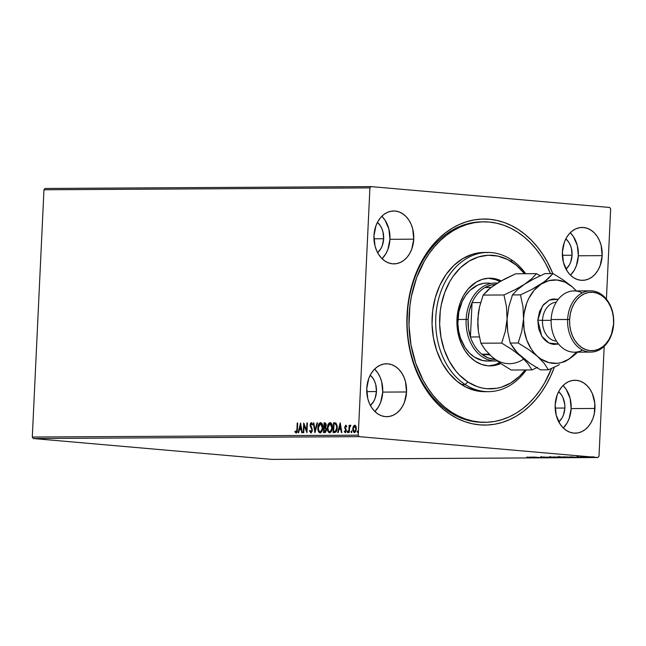 <?xml version="1.0" encoding="UTF-8"?>
<svg xmlns="http://www.w3.org/2000/svg" width="646" height="646" viewBox="0 0 646 646"><rect width="100%" height="100%" fill="white"/><g stroke="black" fill="none" stroke-linecap="round" stroke-linejoin="round"><path stroke-width="0.97" d="M482.974 221.844A100.243 75.509 89.7 0 0 407.263 315.482L407.004 315.296A103.021 77.609 -90.3 0 1 467.865 221.352A103.021 77.609 -90.3 0 1 552.815 273.565L547.412 262.09L542.656 254.169L537.351 246.901L531.529 240.352L525.246 234.595L518.585 229.685L511.584 225.656L504.324 222.563L496.879 220.423L489.313 219.269L481.69 219.099L474.107 219.923L466.614 221.723L459.298 224.501L452.224 228.208L445.457 232.826L439.07 238.301L433.119 244.584L427.66 251.617L422.75 259.321L414.756 276.472L409.435 295.367L407.852 305.251L406.899 325.398L407.545 335.476L411.042 355.147L417.364 373.55L421.507 382.044L426.263 389.966L431.576 397.233L437.399 403.774L443.673 409.532L450.343 414.449L457.336 418.471L464.595 421.572L472.048 423.711L479.615 424.866L487.229 425.036L494.82 424.212L502.305 422.403L509.621 419.634L516.695 415.919L523.462 411.308L529.849 405.825L535.8 399.543L541.259 392.518L546.169 384.814L550.489 376.497L554.373 367.098A103.021 77.609 -90.3 0 1 464.821 421.652A103.021 77.609 -90.3 0 1 407.004 315.296L407.263 315.482A100.243 75.509 -90.3 0 1 482.053 221.836L483.814 221.828M563.344 385.864L566.203 389.409L570.111 398.356L571.145 408.587L569.158 418.551L567.099 422.96L563.28 427.991A26.454 19.929 89.7 0 0 571.145 408.587L594.95 408.45A26.454 19.929 -90.3 0 1 575.215 433.159A26.454 19.929 -90.3 0 1 555.172 404.969L556.214 415.2L560.122 424.147L562.981 427.692L566.3 430.43L569.966 432.255L573.818 433.103L577.726 432.933L581.521 431.762L585.074 429.622L588.248 426.602L590.904 422.823L592.963 418.414L594.328 413.569L594.813 403.265L592.293 393.495L590.008 389.28L587.149 385.727L583.822 382.989L580.165 381.164L576.305 380.316L572.404 380.486L568.601 381.657L565.048 383.797L561.883 386.817L559.218 390.604L557.167 395.005L555.172 404.969A26.454 19.929 -90.3 0 1 574.908 380.26A26.454 19.929 -90.3 0 1 594.95 408.45L571.145 408.587A26.454 19.929 89.7 0 0 563.037 385.565M382.141 216.58L385 220.125L388.9 229.064L389.942 239.295L387.947 249.267L385.896 253.668L382.077 258.707A26.454 19.929 89.7 0 0 389.942 239.295L413.747 239.165A26.454 19.929 -90.3 0 1 394.012 263.875A26.454 19.929 -90.3 0 1 373.969 235.685L375.011 245.916L376.634 250.64L378.919 254.855L381.778 258.4L385.097 261.145L388.755 262.97L392.615 263.818L396.515 263.649L400.318 262.47L403.871 260.338L407.045 257.318L409.701 253.531L411.76 249.13L413.747 239.165L412.713 228.926L411.09 224.202L408.805 219.987L405.946 216.442L402.62 213.705L398.962 211.872L395.102 211.024L391.201 211.194L387.398 212.373L383.845 214.512L380.68 217.532L378.015 221.312L375.964 225.712L373.969 235.685A26.454 19.929 -90.3 0 1 393.705 210.967A26.454 19.929 -90.3 0 1 413.747 239.165L389.942 239.295A26.454 19.929 89.7 0 0 381.834 216.273M374.93 369.391L377.789 372.936L380.074 377.151L381.697 381.875L382.731 392.106L380.744 402.078L378.693 406.479L374.874 411.518A26.454 19.929 89.7 0 0 382.731 392.106L406.544 391.977A26.454 19.929 -90.3 0 1 386.801 416.686A26.454 19.929 -90.3 0 1 366.767 388.496L367.8 398.727L369.423 403.451L371.708 407.666L374.567 411.211L377.894 413.957L381.552 415.782L385.412 416.63L389.312 416.46L393.115 415.281L396.668 413.149L399.834 410.129L402.498 406.342L404.549 401.941L406.544 391.977L405.502 381.738L403.879 377.014L401.594 372.799L398.735 369.254L395.417 366.516L391.751 364.683L387.899 363.835L383.99 364.005L380.195 365.184L376.642 367.324L373.469 370.344L370.812 374.123L368.753 378.524L366.767 388.496A26.454 19.929 -90.3 0 1 386.502 363.779A26.454 19.929 -90.3 0 1 406.544 391.977L382.731 392.106A26.454 19.929 89.7 0 0 374.632 369.084M570.547 233.053L573.406 236.597L577.314 245.545L578.348 255.776L576.361 265.74L574.31 270.149L570.491 275.18A26.454 19.929 89.7 0 0 578.348 255.776L602.161 255.638A26.454 19.929 -90.3 0 1 582.417 280.348A26.454 19.929 -90.3 0 1 562.383 252.158L563.417 262.389L567.325 271.336L570.184 274.881L573.511 277.618L577.169 279.443L581.029 280.291L584.929 280.122L588.732 278.951L592.285 276.811L595.451 273.791L598.115 270.012L600.166 265.603L602.161 255.638L601.119 245.407L599.496 240.683L597.211 236.468L594.352 232.915L591.033 230.178L587.367 228.353L583.516 227.505L579.607 227.675L575.812 228.845L572.259 230.985L569.086 234.005L566.429 237.793L564.37 242.193L562.383 252.158A26.454 19.929 -90.3 0 1 582.119 227.449A26.454 19.929 -90.3 0 1 602.161 255.638L578.348 255.776A26.454 19.929 89.7 0 0 570.248 232.754M572.073 255.227L562.375 255.283L572.073 255.227A18.096 13.631 -90.3 0 1 566.017 269.132L569.304 265.062L570.709 262.042L572.073 255.227A18.096 13.631 -90.3 0 0 565.848 238.85L568.69 242.105L570.248 244.987L571.363 248.225L572.073 255.227M376.457 391.557L366.758 391.613L376.457 391.557A18.096 13.631 -90.3 0 1 370.4 405.47L373.687 401.392L375.092 398.38L376.457 391.557A18.096 13.631 -90.3 0 0 370.231 375.189L373.073 378.443L374.632 381.326L375.746 384.556L376.457 391.557M383.659 238.745L373.961 238.802L383.659 238.745A18.096 13.631 -90.3 0 1 377.611 252.659L380.898 248.581L382.303 245.569L383.659 238.745A18.096 13.631 -90.3 0 0 377.434 222.377L380.276 225.632L381.843 228.514L382.949 231.744L383.659 238.745M564.862 408.038L555.164 408.094L564.862 408.038A18.096 13.631 -90.3 0 1 558.814 421.943L562.101 417.873L563.506 414.853L564.862 408.038A18.096 13.631 -90.3 0 0 558.637 391.662L561.479 394.916L563.046 397.799L564.765 404.493L564.862 408.038M609.687 207.471L371.03 186.605L45.075 188.471L371.03 186.605L609.687 207.471L610.664 208.957L606.416 299.13L610.664 208.957L609.687 207.471M597.889 457.53L271.934 459.395L33.285 438.529L359.241 436.656L597.889 457.53L359.241 436.656L358.255 435.178L32.3 437.043L43.96 189.771L369.916 187.897L358.255 435.178L369.916 187.897L371.03 186.605L369.916 187.897L43.96 189.771L45.075 188.471L43.96 189.771L32.3 437.043L358.255 435.178L359.241 436.656L33.285 438.529L32.3 437.043L33.285 438.529L271.934 459.395L597.889 457.53L599.003 456.229L604.188 346.345L599.003 456.229L597.889 457.53M591.865 457.376L585.801 456.916L591.865 457.376L592.463 456.779M586.18 457.4L580.827 456.932L586.18 457.4M577.322 456.94L583.039 457.376L577.782 457.069M571.976 457.481C573.422 457.449 573.05 457.344 570.862 457.158L563.167 456.851L572.954 457.425M560.954 457.546L553.63 456.908L560.954 457.546M552.33 457.594L542.947 456.964L552.33 457.594M541.154 457.659L533.338 457.021L541.154 457.659M533.677 457.715L526.845 457.061L534.072 457.691M530.213 457.037L539.676 457.667L530.213 457.037M548.454 457.634L540.484 457.013L547.824 457.457M557.7 457.578L549.496 456.924L558.443 457.521M567.236 457.53L559.024 456.867L567.971 457.473M569.82 456.811L579.284 457.441L569.82 456.811M354.775 432.586L352.724 428.896L354.355 432.545L356.334 428.879L355.978 426.352L354.904 425.205L353.192 426.659L352.764 430.155L353.951 432.465L354.775 432.465L355.785 431.294L356.342 428.548L355.865 426.11L354.702 425.189L353.322 426.376L355.122 425.23M348.775 432.457L349.268 432.449L349.575 427.628L350.568 425.238L349.551 426.392L349.599 425.343L349.106 425.351L348.775 432.457L349.268 432.449L349.575 427.628L350.826 425.456L350.463 425.213L349.551 426.392L349.599 425.343L349.106 425.351L348.775 432.457M345.699 425.246L344.665 427.394L345.852 430.979L345.247 431.73L344.609 430.979L344.294 431.641L345.263 432.602L346.369 430.898L345.166 427.24L345.578 426.142L346.288 426.861L346.603 426.247L345.99 425.334L344.673 427.111L345.82 429.905L345.222 431.722L345.667 431.762L344.609 430.979L344.294 431.641L345.263 432.602L346.401 430.543L345.166 427.079L345.691 426.118L346.288 426.861L346.603 426.247L345.731 425.246M334.571 432.537L335.944 432.012L336.703 430.688L337.196 425.908L336.017 423.154L333.538 422.823L333.078 432.545L334.571 432.537C336.3 432.174 337.188 430.591 337.244 427.781L336.017 423.154L333.538 422.823L333.078 432.545L334.571 432.537M323.549 432.602L325.479 432.376L326.432 430.325L326.295 428.33L325.576 427.345L326.214 424.212L325.221 422.896L324.009 422.872L323.549 432.602L324.833 432.594L326.472 429.824L325.576 427.345L326.278 425.27L324.914 422.872L324.009 422.872L323.549 432.602M314.917 432.65L317.517 422.912L316.976 422.912L315.07 430.301L313.859 422.936L313.326 422.936L315.006 432.65L317.517 422.912L316.976 422.912L315.07 430.301L313.859 422.936L313.326 422.936L314.917 432.65M303.749 432.715L304.088 425.48L306.947 432.691L307.407 422.968L306.915 422.968L306.575 430.228L303.709 422.993L303.249 432.715L303.749 432.715L304.088 425.48L306.947 432.691L307.407 422.968L306.915 422.968L306.575 430.228L303.709 422.993L303.249 432.715L303.749 432.715M296.918 429.501L296.353 431.916L295.198 431.14L294.915 431.891L296.07 433.006L297.176 431.746L297.709 423.025L297.217 423.025L296.918 429.501L297.33 429.533L297.636 423.065L297.217 423.025L296.918 429.501L296.11 432.004L295.198 431.14L294.915 431.891L296.07 433.006L297.402 429.59L297.709 423.025L297.217 423.025L297.709 423.065L297.33 429.533L296.918 429.501M300.592 423.009L298.072 432.747L298.613 432.739L299.421 429.622L301.222 429.614L301.73 432.723L302.263 432.723L300.592 423.009L298.072 432.747L298.613 432.739L299.421 429.622L301.222 429.614L301.73 432.723L302.263 432.723L300.592 423.009M311.259 432.957L309.507 430.801L310.847 432.925L312.196 431.197L312.083 428.556L310.605 425.27L311.162 423.719L312.107 424.939L312.519 424.333L311.469 422.71L310.451 423.461L310.104 425.359L311.711 429.315L311.743 430.858L310.855 431.924L309.927 430.309L309.507 430.801L310.847 432.925L312.325 430.284L310.605 424.931L311.332 423.695M317.856 427.813L318.066 430.365L319.027 432.384L320.384 432.836L321.668 431.778L322.572 429.477L322.742 425.989L321.983 423.598L320.682 422.654L319.584 423.033L318.591 424.462L317.889 427.377L318.276 427.854C318.373 425.076 319.261 423.356 320.957 422.678L320.537 422.645C318.849 423.316 317.953 425.036 317.856 427.813C317.703 430.583 318.454 432.263 320.093 432.868C321.789 432.222 322.693 430.519 322.79 427.741C322.96 424.931 322.201 423.235 320.537 422.645L319.189 424.131L318.276 427.854L317.856 427.813M327.393 427.757L327.595 430.309L328.556 432.327L330.203 432.683L331.584 431.027L332.27 425.94L331.511 423.542L330.211 422.597L329.113 422.985L328.12 424.406L327.417 427.321L327.813 427.797C327.902 425.02 328.798 423.3 330.486 422.629L328.919 423.736L327.813 427.797L327.393 427.757C327.239 430.527 327.982 432.214 329.621 432.812C331.325 432.174 332.222 430.462 332.327 427.684C332.488 424.874 331.737 423.178 330.066 422.589C328.378 423.259 327.49 424.987 327.393 427.757M340.192 422.783L337.68 432.521L338.221 432.513L339.021 429.396L340.822 429.38L341.338 432.497L341.871 432.497L340.192 422.783L337.68 432.521L338.221 432.513L339.021 429.396L340.822 429.38L341.338 432.497L341.871 432.497L340.192 422.783M348.041 432.626L347.249 431.778L347.621 432.586L348.065 431.77L347.693 430.963L347.241 431.916L347.798 432.505L347.992 431.237L347.282 431.496L347.661 431.811L348.113 431.003M351.82 432.602L351.028 431.754L351.4 432.562L351.844 431.754L351.472 430.947L351.036 432.037L351.577 432.489L351.771 431.213L351.061 431.471L351.44 431.794L351.892 430.979M357.981 432.562L357.19 431.722L357.561 432.529L358.013 431.714L357.634 430.906L357.198 432.004L357.739 432.449L357.932 431.181L357.222 431.439L357.609 431.754L358.054 430.947M484.12 422.298A100.243 75.509 -90.3 0 1 483.208 422.314A100.243 75.509 -90.3 0 1 407.263 315.482A100.243 75.509 89.7 0 0 484.12 422.298M296.49 433.046L294.915 431.891L295.48 431.528L296.134 432.949M296.53 432.045L297.33 429.533L296.974 431.714L295.795 431.867M302.142 432.723L301.222 429.614L302.142 432.723M298.5 432.739L300.802 423.824L298.5 432.739M300.091 428.661L301.472 428.653L300.939 425.391L300.519 425.351L301.472 428.653L300.519 425.351L301.052 428.613L299.679 428.621L301.472 428.653L299.679 428.621L300.519 425.351L299.679 428.621L300.091 428.661M303.677 432.715L304.096 423.728L303.677 432.715M306.995 430.26L306.575 430.228L306.995 430.26L307.334 423.009L306.915 422.968L307.407 423.009L306.995 430.26M306.979 432.012L304.088 425.48L306.979 432.012M311.307 423.695L312.107 424.939L312.519 424.333L311.356 422.694L310.104 424.971L310.524 425.011L310.71 426.489L310.104 424.971L310.29 426.449L312.058 429.138L310.968 427.773L312.131 429.356L312.244 430.309L311.711 429.315L312.163 430.89L311.275 431.964L312.244 430.309L311.275 431.964L309.927 430.309L309.507 430.801L310.032 430.72L311.001 432.909M311.647 422.75L310.524 425.011L311.776 422.734M312.527 424.971L311.727 423.736M311.8 423.744L312.389 424.559M315.208 431.867L313.746 422.968L313.326 422.936L313.867 422.968L315.208 431.867M315.49 430.341L315.07 430.301L315.49 430.341L317.396 422.952L316.976 422.912L317.509 422.952L315.49 430.341M320.513 432.901C318.866 432.303 318.123 430.616 318.276 427.854L318.72 431.173L320.222 432.877M321.046 423.687L322.37 425.092L322.693 428.128L321.821 431.043L320.424 431.899L322.717 427.773L320.699 423.655M320.513 423.639L321.813 424.713L322.717 427.773L320.545 431.908L318.946 431.019L318.349 427.805L320.513 423.639L322.297 427.741L321.538 430.777L320.125 431.867C318.817 431.375 318.228 430.018 318.349 427.805L319.181 424.648L320.933 423.679M323.969 432.594L324.429 422.912L324.009 422.872L325.285 422.904L324.429 422.912L323.969 432.594M325.705 428.128L326.4 429.865L325.374 431.407L324.09 431.601L324.51 431.633L324.09 431.601L324.26 427.983L325.285 428.096L325.98 429.824L324.09 431.601L324.26 427.983L326.02 428.379L326.278 430.591L325.794 431.439L324.51 431.633L326.4 429.865L325.705 428.128L324.93 428.015M325.471 423.905L326.036 424.277L326.101 426.013L324.728 427.022L326.198 425.326L325.156 423.881L326.198 425.326L324.978 427.022L324.308 426.99L324.728 427.022L324.308 426.99L324.454 423.873L325.148 423.881M324.962 423.865L325.681 425.98L324.308 426.99L324.454 423.873L325.382 423.905M330.041 432.852C328.402 432.247 327.659 430.567 327.813 427.797L328.249 431.116L329.759 432.82M330.574 423.631L331.907 425.044L332.246 427.725L331.487 430.753L330.074 431.851L332.246 427.725L330.227 423.606M330.041 423.59L331.341 424.664L332.246 427.725L330.074 431.851L328.483 430.963L327.885 427.749L330.041 423.59L331.834 427.684L331.075 430.72L329.654 431.819C328.346 431.318 327.756 429.961 327.885 427.749L328.717 424.592L330.461 423.623M335.314 422.864L333.958 422.855L333.498 432.545L333.958 422.855L333.538 422.823L335.193 422.855M334.991 422.831L334.507 422.815M335.791 423.97L337.018 425.674L336.929 429.55L335.896 431.326L333.619 431.544L333.982 423.816L336.13 424.115L334.725 423.849M334.305 423.816L335.71 424.075L337.172 427.822L335.71 424.075L336.768 427.507L335.484 431.286L337.172 427.822L335.863 430.93L334.152 431.544L335.896 431.326L334.039 431.585L334.571 431.576L333.619 431.544L333.982 423.816L335.024 423.857M341.75 432.497L340.822 429.38L341.75 432.497M338.108 432.513L340.41 423.598L338.108 432.513M339.699 428.435L341.08 428.427L340.539 425.165L340.127 425.125L340.66 428.387L341.08 428.427L340.127 425.125L340.66 428.387L339.279 428.395L341.08 428.427L339.279 428.395L340.127 425.125L339.279 428.395L339.699 428.435M346.7 426.893L345.691 426.118L346.595 426.643M345.683 432.634L344.294 431.641L344.827 431.431L345.529 432.618M345.247 431.73L346.24 429.937L344.778 428.209L345.198 428.241L344.673 427.111L346.119 425.278M346.014 425.286L345.101 426.99L346.313 430.268L345.667 431.762M344.883 432.061L345.376 432.562M347.936 431.076L347.863 432.545M349.195 432.449L349.526 425.383L349.106 425.351L349.599 425.383L349.195 432.449M350.73 425.286L349.97 426.425L350.883 425.254M351.715 431.06L351.642 432.521M353.322 426.376L352.724 428.896L353.136 428.936L353.733 426.408L353.322 426.376M355.025 425.238L353.733 426.408L353.136 428.936L353.467 431.342L354.565 432.562M353.645 431.754L354 432.247M354.694 431.698L356.261 428.92L354.396 431.673L353.217 428.904L354.662 426.061L355.841 428.887L355.082 426.102L355.655 426.392L356.269 428.443L355.865 430.737L354.969 431.69M354.396 431.673L353.435 430.712L353.217 428.904L353.725 426.845L354.662 426.061L355.453 426.675L355.849 428.411L355.453 430.704L354.323 431.673L354.743 431.706M357.876 431.019L357.803 432.489M324.51 427.983L325.285 428.096M533.144 457.085L532.926 457.651M532.021 457.19L535.171 457.4L532.021 457.19M540.783 456.964L541.348 457.118M549.964 456.908L549.245 456.964M550.731 456.972L557.522 457.449L550.449 457.102L550.198 456.464M562.238 457.538L561.673 457.344M554.874 456.964L557.474 457.174L554.874 456.964M557.353 457.053L558.023 457.142L557.474 457.174M557.974 457.239L561.261 457.473L557.974 457.239M559.493 456.851L558.782 456.916M560.268 456.916L567.051 457.4L560.122 457.069L559.727 456.415M570.232 457.425L564.41 456.843L570.232 457.425M571.629 456.964L574.779 457.174L571.629 456.964M582.773 457.433L582.264 457.287M583.12 457.077L582.66 456.972M586.326 456.892L585.882 456.98M586.98 456.948L591.211 457.32L586.738 457.021L586.633 456.423M557.555 456.908L556.933 457.513M561.18 457.352L561.867 457.441L561.261 457.473M567.091 456.859L566.469 457.465M572.017 456.811L571.896 457.392M590.428 457.126L591.211 457.32M487.69 252.602L485.897 252.489A69.615 52.439 89.7 0 0 484.064 252.457A69.615 52.439 89.7 0 0 433.329 306.422A69.615 52.439 89.7 0 0 461.446 384.515L465.112 384.491A69.615 52.439 -90.3 0 1 436.987 306.406A69.615 52.439 -90.3 0 1 487.722 252.433A69.615 52.439 -90.3 0 1 511.139 259.595A69.615 52.439 -90.3 0 1 525.747 273.718A69.615 52.439 89.7 0 0 511.139 259.595L512.044 262.082A66.829 50.34 -90.3 0 1 524.617 273.726L516.372 265.264L507.506 259.482L497.961 256.099L488.118 255.243L478.339 256.963L469.004 261.178L460.477 267.735L453.08 276.383L449.899 281.381L444.723 292.509L441.283 304.775L440.257 311.186L439.651 324.26L440.976 337.244L444.182 349.647L449.148 360.993L455.68 370.836L459.459 375.076L467.865 381.988L465.112 384.491A69.615 52.439 89.7 0 0 526.296 369.94A69.615 52.439 -90.3 0 1 488.521 391.654A69.615 52.439 -90.3 0 1 465.112 384.491L461.446 384.515A69.615 52.439 89.7 0 0 484.863 391.678L488.521 391.654M525.166 369.94A66.829 50.34 -90.3 0 1 467.865 381.988L477.111 386.591L481.948 387.971L486.858 388.722L496.717 388.286L501.579 387.107L510.905 382.892L519.432 376.335L525.166 369.94M488.279 361.009L482.538 360.516L474.317 357.02A38.978 29.369 -90.3 0 1 458.571 313.294A38.978 29.369 -90.3 0 1 486.987 283.069A38.978 29.369 -90.3 0 1 491.105 283.433M501.474 280.986L495.207 278.765L488.747 278.208L482.328 279.33L476.207 282.1L468.075 289.077L463.667 295.359L460.267 302.659L458.014 310.71L456.98 319.189L457.215 327.78L458.717 336.154L461.405 343.987L465.201 350.972L469.941 356.842L475.456 361.38A43.855 33.035 -90.3 0 0 490.209 365.886A43.855 33.035 -90.3 0 0 500.747 363.528L494.392 365.507L487.924 365.798L481.528 364.401L475.456 361.38A43.855 33.035 -90.3 0 1 457.739 312.18A43.855 33.035 -90.3 0 1 489.7 278.184A43.855 33.035 -90.3 0 1 501.207 280.849M499.875 281.599A43.855 33.035 89.7 0 0 488.328 278.224L495.635 279.686L499.875 281.599M451.328 411.995L449.495 412.003L451.328 411.995A100.243 75.509 -90.3 0 1 410.824 299.542A100.243 75.509 -90.3 0 1 483.886 221.828A100.243 75.509 -90.3 0 1 517.599 232.14A100.243 75.509 -90.3 0 1 550.432 273.581L545.668 263.633L541.041 255.929L535.865 248.863L530.196 242.508L524.092 236.912L517.599 232.14L510.792 228.232L503.727 225.228L496.475 223.161L489.111 222.038L481.698 221.885L474.317 222.692L467.034 224.461L459.912 227.166L453.032 230.784L446.451 235.281L440.241 240.619L434.451 246.74L429.154 253.587L424.374 261.089L416.605 277.78L411.445 296.175L409.911 305.792L408.999 325.398L410.985 344.883L415.798 363.488L423.251 380.502L427.878 388.198L433.054 395.263L438.723 401.626L444.836 407.222L451.328 411.995A100.243 75.509 -90.3 0 0 485.033 422.306A100.243 75.509 -90.3 0 0 551.531 368.422L544.546 383.046L539.773 390.547L534.468 397.395L528.678 403.516L522.469 408.845L515.888 413.343L509.008 416.969L501.894 419.674L494.602 421.442L487.221 422.25L479.808 422.096L472.444 420.974L465.201 418.907L458.135 415.903L451.328 411.995M484.112 252.457L477.418 253.054L472.355 254.282L462.633 258.675L453.75 265.506L446.047 274.51L439.821 285.338L435.315 297.58L432.691 310.766L432.061 324.381L433.442 337.915L436.777 350.826L441.953 362.64L448.76 372.895L456.94 381.197L466.178 387.229L476.118 390.749L484.912 391.678M488.836 365.862A43.855 33.035 89.7 0 0 499.616 362.745L494.836 364.756L488.416 365.878M487.431 361.033A38.978 29.369 -90.3 0 1 474.317 357.02L469.424 352.991L465.201 347.766L460.509 338.157L458.636 330.922L457.861 323.347L458.813 311.986L462.213 301.48L465.701 295.416L470.013 290.377L477.66 285.144L483.265 283.408L486.955 283.069M511.139 259.595A69.615 52.439 89.7 0 0 441.008 291.289A69.615 52.439 89.7 0 0 465.112 384.491L467.865 381.988A66.829 50.34 -90.3 0 1 444.723 292.509A66.829 50.34 -90.3 0 1 512.044 262.082L511.139 259.595M481.843 354.21A37.589 28.319 -90.3 0 1 470.433 336.986A37.589 28.319 -90.3 0 1 468.1 319.528L466.137 319.439A38.978 29.369 89.7 0 0 497.089 360.928A38.978 29.369 -90.3 0 1 495.676 360.985A38.978 29.369 -90.3 0 1 466.137 319.439L457.901 319.487L466.137 319.439A38.978 29.369 -90.3 0 1 495.224 283.021A38.978 29.369 -90.3 0 1 497.315 283.11A38.978 29.369 89.7 0 0 466.137 319.439L468.1 319.528L468.479 328.434L470.433 336.986L472.056 302.619L469.319 310.758L468.1 319.528A37.589 28.319 -90.3 0 1 472.056 302.619A37.589 28.319 -90.3 0 1 484.993 287.527A37.589 28.319 -90.3 0 1 495.224 284.434L491.42 284.967L484.993 287.527A37.589 28.319 89.7 0 0 472.056 302.619L480.664 302.57L472.056 302.619L470.433 336.986A37.589 28.319 89.7 0 0 481.843 354.21L487.98 357.868L495.28 359.556A37.589 28.319 -90.3 0 1 481.843 354.21L489.135 354.161L481.843 354.21L489.902 354.912L481.843 354.21M479.332 336.929L470.433 336.986L479.332 336.929M490.92 287.494L484.993 287.527L490.92 287.494M582.595 350.116A30.628 23.07 -90.3 0 1 551.159 319.536A30.628 23.07 89.7 0 0 574.367 352.183L590.848 352.086A30.628 23.07 -90.3 0 1 567.64 319.447A30.628 23.07 89.7 0 0 589.233 352.022A30.628 23.07 89.7 0 0 613.7 323.468L613.571 323.371A29.24 22.021 -90.3 0 1 590.21 350.625A29.24 22.021 -90.3 0 1 569.611 319.528L551.159 319.536L567.64 319.447A30.628 23.07 -90.3 0 1 590.501 290.829A30.628 23.07 -90.3 0 1 613.7 323.468A30.628 23.07 -90.3 0 1 590.848 352.086M549.827 338.504A19.493 14.68 89.7 0 1 542.503 320.368L551.135 320.319L542.503 320.368A19.493 14.68 89.7 0 1 556.263 302.191A19.493 14.68 89.7 0 0 542.503 320.368L537.795 320.158L542.495 305.881L549.35 300.059L558.297 299.276L552.669 299.025L549.383 300.043L543.585 304.492L539.515 311.558L537.795 320.158L542.503 320.368A19.493 14.68 89.7 0 0 556.489 341.12M488.505 353.314L491.784 356.64L485.186 349.752L480.899 343.212L501.7 343.099L505.309 331.398L507.078 319.011L507.683 331.374L510.195 343.05L518.181 343.002L528.541 349.462L541.13 359.111L548.914 362.624L557.11 363.343L561.188 362.632L568.965 359.128A41.764 31.46 -90.3 0 1 537.561 356.382L544.15 363.27L548.446 369.811L540.46 369.859L530.091 363.391L521.08 356.479L514.491 349.583L510.195 343.05L518.181 343.002L521.79 331.309L523.559 318.914L521.79 331.309L518.181 343.002L528.541 349.462L537.561 356.382A41.764 31.46 -90.3 0 1 523.559 318.914L522.961 306.551L520.45 294.883L512.464 294.923L520.45 294.883L531.432 289.674L544.925 281.398L552.984 273.565L544.998 273.605L534.016 278.814L524.487 284.288L534.016 278.814L544.998 273.605L552.984 273.565L563.409 280.065L572.364 286.945L563.409 280.065L552.984 273.565L548.171 278.701L540.968 284.2L531.432 289.674L520.45 294.883L522.961 306.551L523.559 318.914A41.764 31.46 -90.3 0 1 540.968 284.2A41.764 31.46 -90.3 0 1 572.364 286.945L576.442 290.91L572.364 286.945A41.764 31.46 -90.3 0 1 576.175 290.91L572.364 286.945L564.992 282.116L556.925 279.984L548.737 280.695L540.968 284.2L534.145 290.248L528.751 298.444L526.7 303.176L524.084 313.496L523.559 318.914L524.124 329.799L526.789 340.119L531.367 349.187L534.29 353.055L544.15 363.27L548.446 369.811L540.46 369.859L530.091 363.391L517.47 353.007L510.195 343.05L507.683 331.374L507.094 325.277L507.078 319.011L508.854 306.616L512.464 294.923L517.276 289.788L524.487 284.288L514.951 289.771L503.969 294.972L483.168 295.093L503.969 294.972L506.48 306.648L507.078 319.011L508.854 306.616L512.464 294.923L517.276 289.788L531.69 278.789L536.503 273.662L515.702 273.775L536.503 273.662L540.145 275.818L536.503 273.662L531.69 278.789L524.487 284.288L514.951 289.771L503.969 294.972L506.48 306.648L507.078 319.011L505.309 331.398L501.7 343.099L512.06 349.559L521.08 356.479L527.669 363.367L531.965 369.908L511.164 370.021L500.795 363.561L491.784 356.64L485.186 349.752L480.899 343.212L501.7 343.099L512.06 349.559L521.08 356.479L527.669 363.367L531.965 369.908L511.164 370.021L500.795 363.561L491.784 356.64A41.764 31.46 89.7 0 0 523.179 359.386M531.965 369.908L537.545 367.356L531.965 369.908M478.306 313.762L477.798 325.447L478.379 331.543L480.899 343.212L478.379 331.543L477.782 319.181L479.55 306.785L483.168 295.093L487.972 289.957L495.183 284.458L504.72 278.983L515.702 273.775L499.697 281.696L491.622 287.187M477.79 324.639L478.387 312.89L479.55 306.785L483.168 295.093L491.226 287.26L498.978 282.367M491.784 356.64L495.353 359.378M568.965 359.128L576.531 352.167A41.764 31.46 -90.3 0 1 568.965 359.128L577.718 352.159L572.865 356.374L564.37 361.93L568.965 359.128M558.556 344.003L553.888 344.447L550.562 343.712L547.404 342.138L544.53 339.772L542.067 336.711L538.691 328.992L537.795 320.158L541.744 336.203L548.995 343.05L558.556 344.003M559.363 364.643L554.026 367.259L559.363 364.643M548.446 369.811L554.026 367.259L548.446 369.811M590.501 290.829L574.019 290.926A30.628 23.07 89.7 0 0 551.159 319.536A30.628 23.07 -90.3 0 1 582.264 292.896M613.571 323.371L613.417 317.646L612.424 312.066L610.632 306.842L608.104 302.183L604.947 298.266L601.273 295.238L597.227 293.211L592.963 292.283L588.651 292.468L584.444 293.76L580.52 296.126L577.015 299.461L574.076 303.644L571.807 308.513L570.297 313.875L569.611 319.528L569.764 325.261L570.757 330.841L572.55 336.065L575.069 340.725L578.235 344.641L581.909 347.669L585.946 349.688L590.21 350.625L594.53 350.439L598.729 349.139L602.653 346.773L606.158 343.438L609.097 339.255L611.366 334.394L613.7 323.468A30.628 23.07 89.7 0 0 592.116 290.894A30.628 23.07 89.7 0 0 567.64 319.447L569.611 319.528A29.24 22.021 -90.3 0 1 592.963 292.283A29.24 22.021 -90.3 0 1 613.571 323.371M547.961 457.546L547.986 456.988M541.308 457.045L541.34 456.488M562.779 457.497L562.803 456.948M558.031 457.15L558.055 456.593M561.867 457.449L561.891 456.892M577.863 457.013L577.895 456.456M582.248 457.36L582.28 456.803M577.015 456.964L577.039 456.415M583.782 457.32L583.806 456.762M581.844 456.94L581.868 456.383M582.514 456.988L582.539 456.431M587.561 457.295L587.585 456.738M585.769 456.932L585.793 456.383M591.607 457.287L591.631 456.73M593.722 457.263L593.747 456.706M484.96 422.306L483.208 422.314M484.064 252.457L487.722 252.433M487.399 361.033L495.676 360.985"/></g></svg>
